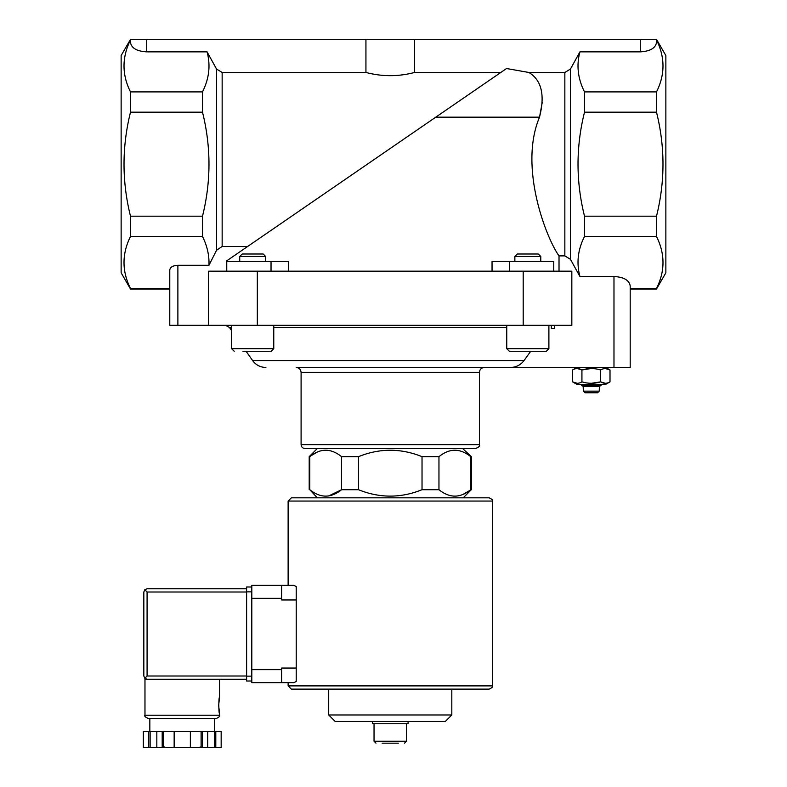 <?xml version="1.0" encoding="UTF-8"?>
<svg xmlns="http://www.w3.org/2000/svg" width="787" height="787" viewBox="0 0 787 787"><rect width="100%" height="100%" fill="white"/><g stroke="black" fill="none" stroke-linecap="round" stroke-linejoin="round"><path stroke-width="1.18" d="M523.198 325.326L523.198 271.181L571.834 271.181L571.834 325.326L169.776 325.326L169.776 269.951C170.267 267.108 172.963 265.553 177.882 265.268L208.968 265.268L216.543 250.276L222.15 246.469L222.15 72.473L216.543 69.04L207.079 51.863C210.709 65.252 209.185 78.592 202.495 91.902L130.494 91.902C121.857 74.676 121.847 57.343 130.494 39.911M542.253 102.399L539.518 117.165C518.259 167.641 546.945 239.346 559.016 255.893L564.85 255.893L570.457 259.326L579.921 276.503L613.978 276.503C623.806 277.063 629.216 280.192 630.19 285.858L630.19 367.48L296.227 367.48C299.178 367.765 300.801 369.388 301.096 372.34L479.421 372.34C479.716 369.388 481.329 367.765 484.29 367.48M656.506 289.016L656.506 288.465C665.153 271.23 665.153 253.896 656.506 236.464L656.506 216.189C665.143 181.531 665.143 146.854 656.506 112.177L656.506 91.902L584.505 91.902C577.815 78.592 576.291 65.252 579.921 51.863L640.293 51.863C650.121 51.293 655.522 48.174 656.506 42.498L656.506 39.35L665.861 55.562L665.861 272.804L656.506 289.016L630.19 289.016L630.19 313.334M630.19 329.546L630.19 367.48M599.389 386.289L583.177 386.289L583.344 391.149L585.007 392.772L597.569 392.772L599.232 391.149L599.389 386.289L601.012 385.532L601.012 384.341M585.007 392.772L583.344 391.149L599.232 391.149L597.569 392.772M328.661 495.967L341.558 489.721L341.558 456.647L358.488 456.647C379.678 448.118 400.858 448.118 422.029 456.647L438.959 456.647C449.525 448.108 460.12 448.108 470.724 456.647L471.315 456.647L471.315 489.721L470.724 489.721L470.724 456.647L469.898 456.007M317.309 497.827L309.793 489.721C320.398 498.25 330.993 498.25 341.558 489.721L358.488 489.721L358.488 456.647M470.724 489.721C460.159 498.25 449.564 498.25 438.959 489.721L422.029 489.721L422.029 456.647M439.785 490.35L438.959 489.721L438.959 456.647M226.43 271.181L226.43 261.048L506.533 68.528L528.903 72.473L564.85 72.473L570.457 69.04L579.921 51.863M202.495 91.902L202.495 112.177C211.142 146.835 211.142 181.512 202.495 216.189L202.495 236.464C207.217 245.947 209.372 255.549 208.968 265.268M506.533 68.528L435.772 117.165L539.518 117.165C545.145 95.109 541.613 80.205 528.903 72.473M202.495 236.464L130.494 236.464L130.494 216.189C121.857 181.531 121.857 146.854 130.494 112.177L130.494 91.902M202.495 216.189L130.494 216.189M202.495 112.177L130.494 112.177M656.506 91.902C665.143 74.676 665.153 57.343 656.506 39.911M656.506 236.464L584.505 236.464L584.505 216.189L656.506 216.189M656.506 288.465L630.19 288.465M656.506 112.177L584.505 112.177L584.505 91.902M584.505 236.464C577.825 249.617 576.3 262.966 579.921 276.503M584.505 112.177C575.858 146.835 575.858 181.512 584.505 216.189M559.016 271.181L559.016 255.893M288.475 271.181L288.475 261.451L226.754 261.451L226.754 271.181M492.042 271.181L492.042 261.451L509.474 261.451L509.474 271.181M226.43 261.048L247.639 246.469L222.15 246.469M462.067 99.093L500.798 72.473L414.572 72.473C398.379 76.733 382.167 76.733 365.935 72.473L222.15 72.473M169.776 288.465L130.494 288.465C121.847 271.23 121.847 253.896 130.494 236.464M169.776 325.326L169.776 289.016L130.494 289.016L130.494 288.465M130.494 289.016L121.139 272.804L121.139 55.562L130.494 39.36L130.494 42.498C131.478 48.174 136.879 51.293 146.707 51.863L207.079 51.863M656.506 39.35L414.572 39.35L414.572 72.473M414.572 39.35L365.935 39.35L365.935 72.473M365.935 39.35L130.494 39.35M553.763 271.181L553.763 261.451L509.474 261.451M523.198 271.181L208.683 271.181L208.683 325.326M265.888 367.48C260.34 367.332 255.913 365.03 252.607 360.564L524.034 360.564C520.581 365.06 516.006 367.362 510.33 367.48M524.034 360.564L530.723 351.268M301.096 372.34L301.096 444.645C301.323 447.016 302.621 448.305 304.982 448.541L475.535 448.541C478.909 447.193 480.208 445.895 479.421 444.645L479.421 372.34M462.677 448.541L471.315 456.647M382.148 743.174L398.36 743.174M375.989 743.174L374.041 741.226L374.041 723.725M372.428 721.453L372.428 723.725L408.089 723.725L408.089 721.453M451.817 714.97L328.7 714.97L335.183 721.453L445.334 721.453L451.817 714.97L451.817 689.127L489.15 689.127L291.367 689.127L288.121 685.88L288.121 682.644L281.638 682.644L293.964 682.644L296.227 681.424L293.964 682.644M328.7 714.97L328.7 689.127M462.933 494.462L469.721 490.488M422.029 489.721C400.839 498.25 379.659 498.25 358.488 489.721M309.202 489.721L309.202 456.647L309.793 456.647C320.358 448.108 330.953 448.108 341.558 456.647L340.732 456.007M309.793 489.721L309.793 456.647M317.584 451.895L310.796 455.88M273.768 325.326L273.768 348.671L271.181 351.268L242.967 351.268M265.662 256.483L239.72 256.483L242.209 253.994L263.173 253.994L265.662 256.483L265.662 261.451M546.306 351.268L509.337 351.268L506.749 348.671L548.893 348.671L546.306 351.268M548.893 325.326L548.893 348.671M540.787 256.483L514.855 256.483L517.334 253.994L538.308 253.994L540.787 256.483L540.787 261.451M576.861 367.48L572.562 369.959C575.681 368.06 578.799 368.06 581.927 369.959C588.174 368.06 594.411 368.06 600.648 369.959C603.757 368.06 606.875 368.06 610.004 369.959L605.321 368.513M591.283 368.513L581.927 369.959L577.245 368.513M591.283 383.308L600.648 381.862L600.648 369.959M577.245 383.308L572.562 381.862L576.861 384.341L605.715 384.341L610.004 381.862C606.895 383.761 603.777 383.761 600.648 381.862C594.401 383.761 588.164 383.761 581.927 381.862C578.819 383.761 575.7 383.761 572.562 381.862L572.562 369.959M581.927 381.862L581.927 369.959M610.004 381.862L610.004 369.959L605.715 367.48M600.648 381.862L605.321 383.308M583.177 386.289L581.563 385.532L601.012 385.532M581.563 385.532L581.563 384.341M554.579 325.326L554.579 328.572L551.343 328.572L551.343 325.326M291.367 497.827L489.15 497.827C492.18 499.283 493.252 500.355 492.396 501.063L288.121 501.063L291.367 497.827M293.964 585.371L296.227 586.581L293.964 585.371L281.638 585.371L288.121 585.371L288.121 501.063M296.227 668.045L281.638 668.045L281.638 682.644L251.81 682.644L251.81 585.371L281.638 585.371L281.638 599.96L296.227 599.96L296.227 681.424M296.227 586.581L296.227 599.96M246.616 675.994L147.08 675.994L144.788 678.286L147.08 679.24L144.975 679.24L144.975 715.226C144.149 716.013 145.231 717.095 148.212 718.472L216.307 718.472C219.298 717.085 220.38 716.003 219.543 715.226L144.975 715.226M218.658 705.339L219.543 713.445C218.579 713.917 218.579 696.751 219.543 697.233L218.658 705.339M201.098 747.65L201.098 731.438L221.167 731.438L221.167 747.65L143.352 747.65L143.352 731.438L143.352 747.65M201.098 731.438L162.191 731.438L162.191 747.65M163.421 731.438L163.421 747.65M202.328 731.438L202.328 747.65M162.191 731.438L143.352 731.438M144.788 678.286L143.834 675.994L143.834 592.011L144.788 589.719L147.08 592.011L246.616 592.011M144.788 589.719L147.08 588.774L246.616 588.774M147.08 679.24L246.616 679.24M214.684 731.438L214.684 718.472L182.259 718.472M215.795 731.438L215.795 747.65M214.389 731.438L214.389 747.65M207.689 731.438L207.689 747.65M190.365 731.438L190.365 747.65M174.153 731.438L174.153 747.65M156.829 731.438L156.829 747.65M150.13 731.438L150.13 747.65M148.723 731.438L148.723 747.65M251.486 591.854L251.486 681.021L246.616 681.021L246.616 586.994L251.486 586.994L251.486 591.854L246.616 591.854M216.543 250.276L216.543 69.04M564.85 255.893L564.85 72.473M570.457 259.326L570.457 69.04M640.293 39.35L640.293 51.863M146.707 39.35L146.707 51.863M271.033 261.451L271.033 271.181M257.319 325.326L257.319 271.181M231.624 330.589L229.391 327.402L231.624 327.402M273.768 327.402L506.749 327.402M177.882 265.268L177.882 325.326M301.096 444.645L479.421 444.645M613.978 276.503L613.978 367.48M374.041 741.226L406.466 741.226L404.528 743.174M273.768 348.671L231.624 348.671L234.211 351.268L231.624 348.671L231.624 325.326M288.121 685.88L492.396 685.88L492.396 501.063M251.81 598.336L281.638 598.336M251.81 669.668L281.638 669.668M147.08 675.994L147.08 592.011M251.486 676.151L246.616 676.151M252.607 360.564L246.095 351.268M229.391 327.402L225.407 325.326M406.466 741.226L406.466 723.725M463.209 497.827L471.315 489.721M317.309 448.541L309.202 456.647M239.72 256.483L239.72 261.451M506.749 325.326L506.749 348.671M514.855 256.483L514.855 261.451M492.396 685.88C493.223 686.658 492.141 687.74 489.15 689.127M219.543 679.24L219.543 697.233M219.543 713.445L219.543 715.226M221.167 731.438L221.167 747.65M164.424 747.001L163.775 747.65M200.095 747.001L200.744 747.65M149.835 718.472L149.835 731.438"/></g></svg>
